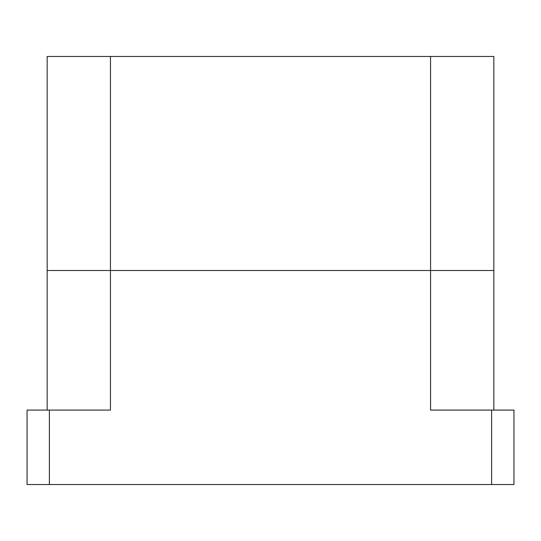 <?xml version="1.0" encoding="UTF-8"?>
<svg xmlns="http://www.w3.org/2000/svg" width="541" height="541" viewBox="0 0 541 541"><rect width="100%" height="100%" fill="white"/><g stroke="black" fill="none" stroke-linecap="round" stroke-linejoin="round"><path stroke-width="0.81" d="M493.838 410.085L493.838 56.467L47.162 56.467L47.162 270.5L493.838 270.5L47.162 270.5L47.162 410.085M491.613 410.085L491.613 484.533L513.95 484.533L513.95 410.085L430.562 410.085L430.562 56.467M491.613 484.533L27.05 484.533L27.05 410.085L49.387 410.085L49.387 484.533M110.438 56.467L110.438 410.085L49.387 410.085"/></g></svg>
